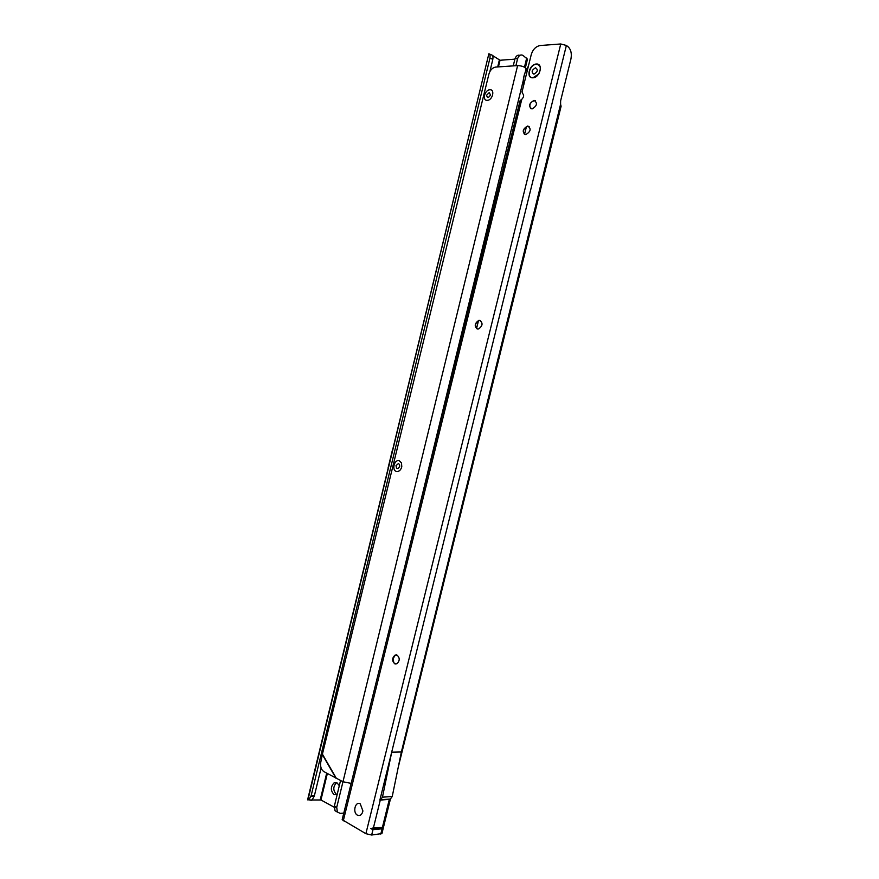 <?xml version="1.0" encoding="UTF-8"?>
<svg xmlns="http://www.w3.org/2000/svg" width="879" height="879" viewBox="0 0 879 879"><rect width="100%" height="100%" fill="white"/><g stroke="black" fill="none" stroke-linecap="round" stroke-linejoin="round"><path stroke-width="1.32" d="M536.311 64.035C543.574 63.244 539.992 77.759 532.916 77.791C525.719 78.484 529.268 64.156 536.311 64.035M360.247 803.835L362.917 810.976C361.983 814.767 360.148 816.162 357.445 815.174C352.347 812.657 355.281 800.835 360.247 803.835C355.281 800.835 352.347 812.657 357.445 815.174C360.148 816.162 361.983 814.767 362.917 810.976L360.247 803.835M395.792 664.041L393.869 662.854L392.968 658.789L395.264 655.152L396.385 654.899M477.132 328.922C474.506 325.845 475.121 323.054 478.967 320.549L480.461 320.593M524.455 134.344C522.533 130.861 523.642 128.158 527.785 126.224L529.169 126.488M530.718 108.666C528.883 105.139 530.059 102.436 534.234 100.58L535.586 100.865M397 655.064C399.967 657.833 399.934 660.744 396.901 663.777L394.836 663.854C391.88 661.041 391.924 658.14 394.968 655.141L397 655.064M479.703 320.374C483.142 322.989 482.78 325.845 478.615 328.955L477.572 329.021C474.144 326.373 474.517 323.516 478.692 320.439L479.703 320.374M527.719 126.049C531.421 128.653 530.795 131.498 525.851 134.597L525.609 134.608C521.928 131.982 522.565 129.125 527.521 126.06L527.719 126.049M534.058 100.404C537.783 103.008 537.124 105.854 532.081 108.941L531.949 108.952C528.246 106.315 528.916 103.469 533.971 100.404L534.058 100.404M566.373 45.455L391.682 752.193L401.373 751.984L392.232 796.539L390.243 799.209L379.86 800.143L391.682 752.193L401.373 751.974L560.593 104.26L560.626 100.843L570.943 58.948C571.921 53.564 570.943 49.466 568.01 46.675L566.373 45.455L560.758 43.972L540.222 45.521C535.937 46.345 532.96 49.323 531.29 54.465L522.027 91.91L522.533 93.46C524.225 94.998 523.983 96.954 521.785 99.338L520.126 100.547L342.162 819.678L365.884 833.688L560.758 43.972M383.431 827.403L373.421 827.864L370.773 828.578L372.982 829.655L382.079 828.809L383.431 827.403L370.773 828.578M390.397 799.154L381.925 833.556L371.652 835.028L365.884 833.688M398.143 767.719L561.099 106.26L560.593 104.26M476.55 328.537L478.484 320.703M524.532 134.377L526.444 126.642M390.243 799.209L379.882 800.154M380.464 799.868L382.464 797.165L392.232 796.539M391.715 752.204L382.464 797.165M523.73 85.032C522.763 78.879 524.313 72.605 528.389 66.189C524.181 72.704 522.555 79.253 523.532 85.834M535.509 67.793C538.3 69.727 537.772 71.858 533.927 74.177C531.147 72.243 531.674 70.111 535.509 67.793M538.475 74.254L533.059 77.693C526.049 78.374 529.51 64.398 536.377 64.277C540.486 64.947 541.387 67.958 539.08 73.32M399.154 460.695L401.483 462.848L401.791 466.76C400.813 470.144 399.055 471.715 396.517 471.463C391.485 470.463 394.231 459.234 399.154 460.695C394.231 459.234 391.485 470.463 396.517 471.463C399.055 471.715 400.813 470.144 401.791 466.76L401.483 462.848L399.154 460.695M489.878 89.79C495.251 89.251 492.548 100.36 487.307 100.327C481.967 100.799 484.659 89.812 489.878 89.79C484.659 89.812 481.967 100.799 487.307 100.327C492.548 100.36 495.251 89.251 489.878 89.79M335.976 778.234L322.318 754.556L320.747 762.357C320.176 766.609 321.187 769.685 323.791 771.564L342.898 781.728L351.15 783.398M525.29 72.144L526.049 69.078C525.246 67.035 522.434 65.87 517.621 65.584L495.69 67.079C492.46 67.683 490.207 69.99 488.933 73.979L322.318 754.556M526.18 70.023L525.961 69.463M486.658 95.152L489.196 92.592L490.526 94.965C488.46 98.195 487.175 98.261 486.658 95.152M396.022 465.628L398.451 463.552L399.538 464.551L399.659 466.529C397.649 469.474 396.44 469.166 396.022 465.628M336.976 794.715L336.58 794.539C332.91 790.595 332.888 786.661 336.547 782.717L336.646 782.662M337.14 794.638L334.13 794.682C330.449 790.737 330.438 786.782 334.097 782.837L336.998 782.826L339.305 785.694M321.11 767.993L314.308 796.044L311.133 795.715L308.804 799.857L307.639 799.637L488.856 53.773C489.988 53.982 490.339 55.421 489.922 58.102L492.811 59.322C493.229 56.652 492.866 55.212 491.746 54.992L489.46 54.026M334.251 807.23L320.945 799.978L309.979 799.978M489.878 71.54L492.734 59.761M314.308 796.044L311.979 800.176L310.902 800.329M514.885 59.135L500.03 60.266L492.559 55.509M311.133 795.715L489.845 58.541M515.896 65.705L517.555 58.805L515.061 58.574C516.204 55.762 517.808 54.685 519.874 55.366M513.248 65.881L514.918 59.003M517.555 58.805L517.709 58.377C518.984 55.3 520.731 54.311 522.95 55.388L527.466 59.168L525.378 67.804M343.799 813.097L340.162 813.372L337.36 812.02L336.734 807.318L334.383 806.043L340.558 780.497M337.415 812.097L335.02 810.735L334.383 806.043M336.734 807.318L517.621 65.584M392.375 450.246L388.046 468.067M382.508 827.029L389.287 799.516M380.761 834.127L382.079 828.809M371.652 835.028L372.982 829.655M373.421 827.864L380.266 800.132M521.785 99.338L343.26 820.898M389.76 799.374L379.981 800.033M336.327 778.278L322.45 754.215M404.351 568.383L523.51 79.44M488.856 53.773L307.903 800.011M326.691 773.157L320.231 799.813M499.338 60.091L497.679 66.936M500.03 60.266L498.426 66.892M327.351 773.52L320.945 799.978M489.922 58.102L492.811 59.322M310.99 796.165L314.177 796.495M517.709 58.377L515.061 58.574M524.477 67.189L526.697 57.992M336.668 807.801L334.317 806.515M390.65 799.033L380.871 799.692M389.738 799.385L379.959 800.044M526.049 69.078L525.323 72.056M523.51 79.517L405.164 565.12M399.681 466.419L399.538 464.551M308.804 799.857L311.979 800.176M337.36 812.02L335.02 810.735M334.097 782.837L336.547 782.717"/></g></svg>
